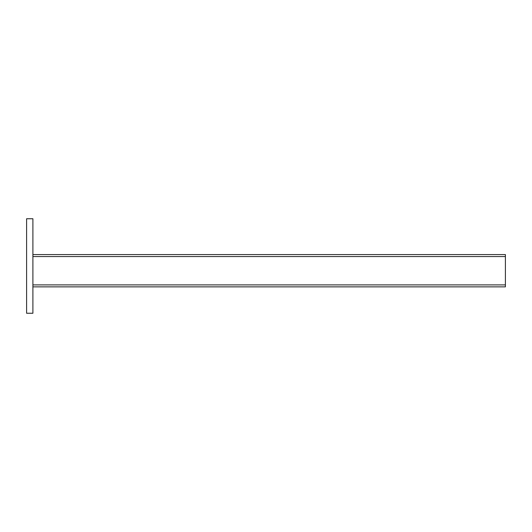 <?xml version="1.0" encoding="UTF-8"?>
<svg xmlns="http://www.w3.org/2000/svg" width="532" height="532" viewBox="0 0 532 532"><rect width="100%" height="100%" fill="white"/><g stroke="black" fill="none" stroke-linecap="round" stroke-linejoin="round"><path stroke-width="0.8" d="M32.898 218.752L26.6 218.752L26.6 313.248L32.898 313.248L32.898 218.752M32.898 254.582L505.4 254.582L505.4 286.868L32.898 286.868M32.898 284.899L505.4 284.899M32.898 256.55L505.4 256.55"/></g></svg>

